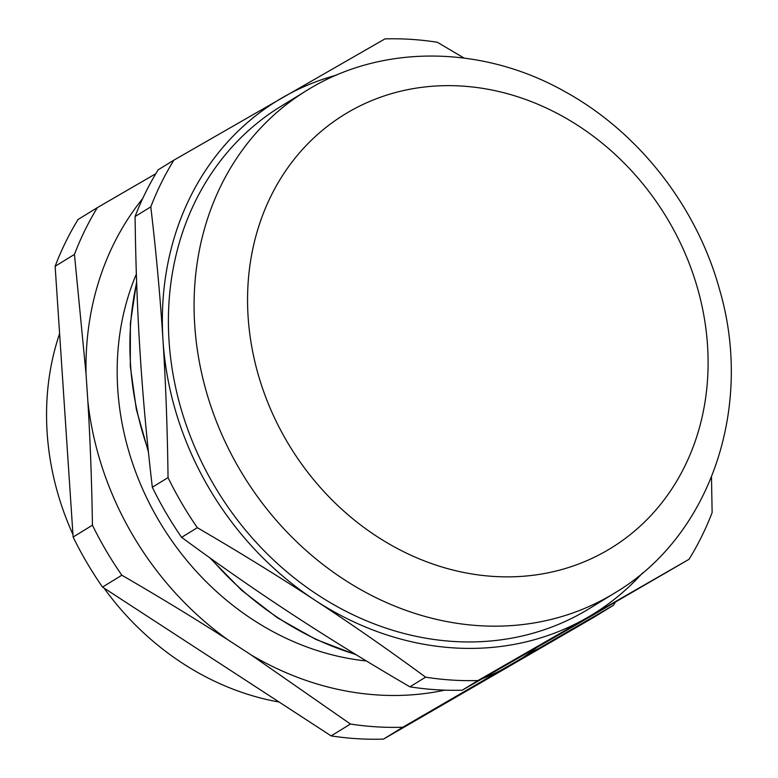 <?xml version="1.0" encoding="UTF-8"?>
<svg xmlns="http://www.w3.org/2000/svg" width="778" height="778" viewBox="0 0 778 778"><rect width="100%" height="100%" fill="white"/><g stroke="black" fill="none" stroke-linecap="round" stroke-linejoin="round"><path stroke-width="1.17" d="M74.445 254.416L55.131 266.28A332.537 287.977 58.4 0 1 78.092 219.464L97.406 207.6A332.537 287.977 58.4 0 0 74.445 254.416L86.047 373.946A301.728 261.301 -121.6 0 1 142.685 198.575M55.131 266.28L73.122 537.053L92.436 525.189A332.537 287.977 58.4 0 0 121.835 575.214C158.77 596.59 194.189 618.17 228.1 639.934A301.728 261.301 -121.6 0 1 87.865 401.341C90.267 441.359 91.794 482.642 92.436 525.189M87.865 401.341L86.047 373.946M73.122 537.053A332.537 287.977 58.4 0 0 102.521 587.079L121.835 575.214M102.521 587.079L331.146 735.9L350.45 724.036A332.537 287.977 58.4 0 0 402.819 727.236L500.993 670.266A301.728 261.301 -121.6 0 1 482.321 678.727M331.146 735.9A332.537 287.977 58.4 0 0 383.505 739.1L402.819 727.236M383.505 739.1L594.139 617.149L613.443 605.284A332.537 287.977 58.4 0 0 615.145 602.483M537.306 647.218A301.728 261.301 -121.6 0 1 522.301 657.935L613.443 605.284M522.301 657.935L500.993 670.266M444.744 690.154A301.728 261.301 -121.6 0 1 251.226 654.988L350.45 724.036M251.226 654.988L228.1 639.934M155.833 173.679L97.406 207.6M366.409 660.979A267.233 231.426 -121.6 0 1 136.364 274.08M279.127 702.038A267.233 231.426 -121.6 0 1 103.921 587.983M72.957 534.574A267.233 231.426 -121.6 0 1 59.605 333.606M306.425 90.676L280.741 106.46A294.687 255.213 58.4 0 0 183.89 418.058A294.687 255.213 58.4 0 0 453.107 641.432A294.687 255.213 58.4 0 0 589.306 608.61L614.98 592.836C711.189 535.741 754.125 405.999 719.378 288.91C696.592 206.403 638.66 132.172 565.129 91.746C482.642 44.959 381.327 43.724 306.425 90.676A294.687 255.213 58.4 0 0 209.574 402.275A294.687 255.213 58.4 0 0 478.791 625.658A294.687 255.213 58.4 0 0 614.98 592.836M336.504 75.106A301.387 261.009 58.4 0 0 282.978 97.338A301.387 261.009 58.4 0 0 162.981 340.044A301.387 261.009 58.4 0 0 315.022 600.246A301.387 261.009 58.4 0 0 587.069 617.732A301.387 261.009 58.4 0 0 642.463 573.036M464.058 58.049L437.324 42.265A332.537 287.977 58.4 0 0 384.945 38.9L173.902 160.142A332.537 287.977 58.4 0 0 150.796 206.87C156.203 252.772 160.268 297.157 162.981 340.044C165.724 382.902 167.416 428.756 168.048 477.595L152.332 487.252A332.537 287.977 58.4 0 0 181.605 537.345L197.32 527.688C239.653 552.37 278.884 576.556 315.022 600.246C351.189 623.907 388.057 649.552 425.615 677.171A332.537 287.977 58.4 0 0 477.984 680.536L689.036 559.294L564.245 631.755L462.268 690.193L477.984 680.536M168.048 477.595A332.537 287.977 58.4 0 0 197.32 527.688M152.332 487.252C146.925 441.35 142.87 396.955 140.157 354.068C137.405 311.21 135.712 265.356 135.08 216.517L150.796 206.87M425.615 677.171L409.899 686.828C367.566 662.136 328.335 637.95 292.197 614.27C256.03 590.609 219.163 564.964 181.605 537.345M173.902 160.142L158.187 169.798A332.537 287.977 58.4 0 0 135.08 216.517M409.899 686.828A332.537 287.977 58.4 0 0 462.268 690.193M689.036 559.294A332.537 287.977 58.4 0 0 712.133 512.576L711.481 477.099M136.656 282.686A294.687 255.213 58.4 0 0 148.228 450.19M211.256 558.837A294.687 255.213 58.4 0 0 355.546 654.356M493.447 576.42A254.503 220.407 58.4 0 0 668.963 221.438A254.503 220.407 58.4 0 0 271.065 195.852A254.503 220.407 58.4 0 0 493.447 576.42M136.617 281.811L130.383 323.356L130.305 366.234L136.354 409.442L148.423 451.999M209.768 557.768L241.647 590.278L277.299 617.722L315.839 639.419L356.343 654.852"/></g></svg>
